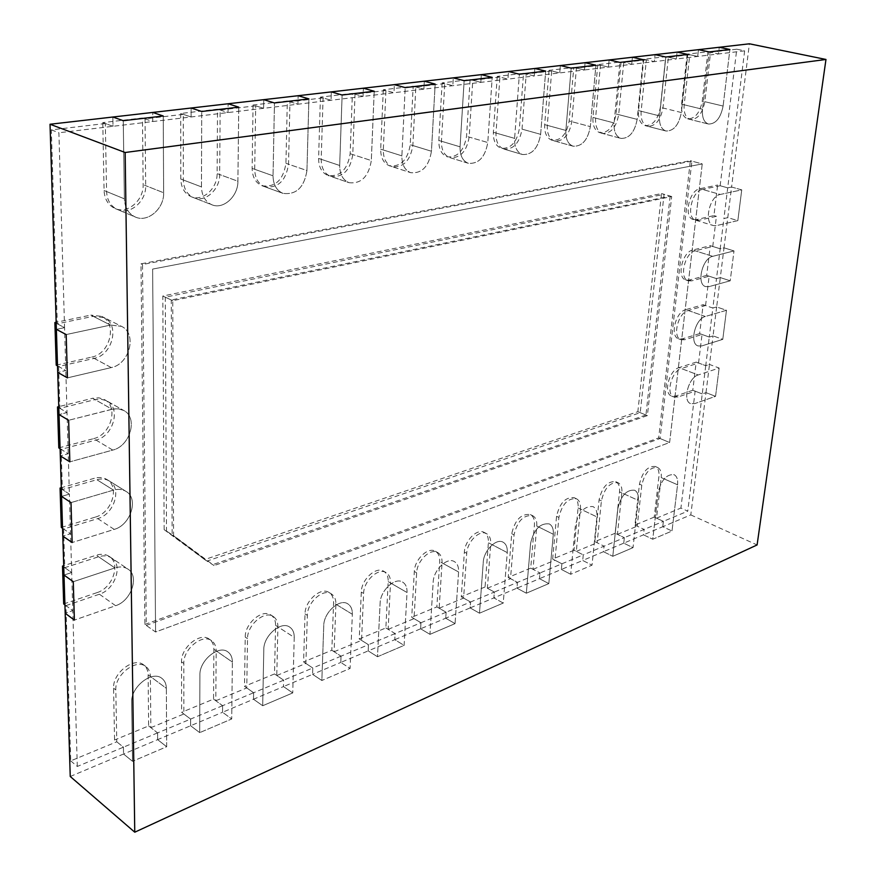 <?xml version="1.0" encoding="UTF-8"?>
<svg xmlns="http://www.w3.org/2000/svg" width="876" height="876" viewBox="0 0 876 876"><rect width="100%" height="100%" fill="white"/><g stroke="black" fill="none" stroke-linecap="round" stroke-linejoin="round"><path stroke-width="0.66" stroke-dasharray="4.38 3.29" d="M64.923 604.867L72.785 610.649L65.185 613.266L72.785 610.649L65.952 605.623L70.726 760.872L116.771 741.786L115.807 689.927C114.811 674.706 136.24 658.259 145.876 666.559C148.778 668.793 150.278 672.1 150.365 676.469L166.352 688.35L166.67 746.735L157.636 739.651L190.618 725.744L190.618 719.076L157.581 732.894L150.858 727.66L150.365 676.469M150.858 727.66L183.851 713.995L183.807 663.46C183.161 649.007 202.476 633.392 211.62 640.728C214.62 642.907 216.142 646.28 216.175 650.857L232.37 662.059L231.713 718.966L222.559 712.276L253.503 699.234L253.613 692.741L222.614 705.695L215.814 700.756L216.175 650.857M215.814 700.756L246.769 687.923L247.525 638.648C247.163 624.895 264.694 610.057 273.334 616.562C276.411 618.675 277.933 622.091 277.9 626.822L294.237 637.421L292.737 692.927L283.495 686.587L312.579 674.334L312.776 667.994L283.649 680.17L276.783 675.495L277.9 626.822M276.783 675.495L305.888 663.439L307.345 615.357C307.235 602.239 323.211 588.103 331.38 593.906C334.49 595.932 336.001 599.381 335.902 604.243L352.349 614.284L350.093 668.432L340.797 662.431L368.183 650.89L368.467 644.703L341.038 656.168L334.117 651.733L335.902 604.243M334.117 651.733L361.536 640.378L363.617 593.457C363.715 580.898 378.366 567.407 386.064 572.597C389.196 574.557 390.685 578.018 390.521 582.978L407.033 592.515L404.11 645.371L394.78 639.677L420.611 628.793L420.973 622.737L395.098 633.556L388.156 629.351L390.521 582.978M388.156 629.351L414.019 618.631L416.658 572.805C416.932 560.771 430.423 547.872 437.682 552.537C440.814 554.409 442.26 557.87 442.041 562.918L458.586 571.984L455.071 623.624L445.72 618.204L470.138 607.911L470.565 601.998L446.114 612.225L439.161 608.218L442.041 562.918M439.161 608.218L463.601 598.089L466.722 553.314C467.149 541.762 479.632 529.411 486.487 533.604C489.585 535.4 490.998 538.86 490.713 543.974L507.259 552.603L503.24 603.06L493.878 597.903L516.982 588.157L517.464 582.376L510.511 578.653L514.059 534.886C517.311 521.034 523.519 514.65 532.685 515.723C535.751 517.442 537.108 520.881 536.78 526.038L553.303 534.272L548.814 583.602L539.474 578.686L561.374 569.455L561.899 563.794L554.957 560.235L558.888 517.431C562.042 504.138 567.9 497.918 576.485 498.783C579.496 500.426 580.81 503.853 580.427 509.044L596.906 516.906L592.023 565.162L582.704 560.465L603.487 551.694L604.068 546.164L597.136 542.759L601.407 500.875C604.462 488.085 610.014 482.041 618.073 482.731C621.029 484.308 622.288 487.702 621.851 492.914L638.275 500.437L633.03 547.653L623.745 543.164L643.499 534.831L644.112 529.411L637.213 526.158L641.779 485.162C644.747 472.832 650.025 466.941 657.602 467.488C660.493 468.999 661.698 472.361 661.216 477.595L677.564 484.789L672.002 531.02L662.76 526.717L690.792 514.902L706.001 392.634L702.245 393.926L687.759 511.157L680.904 508.058L695.139 391.167L678.002 397.003L673.983 397.036C665.464 394.539 671.498 371.052 681.353 368.566L698.216 374.961L719.141 368.04L709.505 364.46L713.053 335.891L709.275 337.063L705.738 365.686L698.566 363.003L681.353 368.566M485.063 586.975L461.291 596.797L464.379 552.066C464.806 540.525 477.278 528.195 484.143 532.4C487.242 534.196 488.655 537.645 488.381 542.748L485.063 586.975L494.338 592.056L487.374 588.234L490.713 543.974M487.374 588.234L510.511 578.653M530.725 568.119L508.2 577.415L511.726 533.692C514.968 519.862 521.176 513.489 530.341 514.562C533.407 516.282 534.776 519.72 534.437 524.877L530.725 568.119L539.977 572.97L533.024 569.323L536.78 526.038M533.024 569.323L554.957 560.235M574.021 550.237L552.657 559.063L556.556 516.293C559.698 503.01 565.557 496.801 574.152 497.678C577.164 499.32 578.478 502.747 578.094 507.938L574.021 550.237L583.263 554.869L576.32 551.387L580.427 509.044M576.32 551.387L597.136 542.759M615.138 533.254L594.837 541.631L599.085 499.791C602.119 487.012 607.67 480.979 615.74 481.68C618.697 483.245 619.967 486.64 619.529 491.852L615.138 533.254L624.336 537.678L617.427 534.36L621.851 492.914M617.427 534.36L637.213 526.158M654.23 517.103L634.925 525.074L639.469 484.121C642.426 471.803 647.692 465.923 655.281 466.481C658.172 467.981 659.387 471.354 658.905 476.577L654.23 517.103L663.395 521.351L656.518 518.165L661.216 477.595M656.518 518.165L680.904 508.058M698.566 363.003L702.037 334.468L684.747 339.735L681.035 339.724C672.034 337.337 678.024 312.677 688.197 310.509L705.355 316.477L726.467 310.29L716.656 306.939L720.313 277.582L716.491 278.612L712.856 308.034L705.563 305.538L688.197 310.509M705.563 305.538L709.133 276.203L691.69 280.868L688.306 280.824C678.812 278.59 684.736 252.649 695.226 250.81L712.692 256.339L734 250.919L724.014 247.82L727.77 217.642L723.915 218.529L720.182 248.784L712.757 246.474L695.226 250.81M712.757 246.474L716.426 216.317L698.818 220.336L695.807 220.27C685.788 218.212 691.624 190.88 702.464 189.424L720.247 194.472L741.742 189.862L731.58 187.037L749.396 43.8M720.149 185.734L736.771 49.198L744.633 50.841L727.704 187.847L731.58 187.037L727.77 217.642L737.844 220.61L716.437 225.625L713.436 225.57L693.31 219.526L696.332 219.591L713.94 215.584L717.641 185.033L727.704 187.847L720.149 185.734L702.464 189.424M736.771 49.198L710.567 52.286L704.841 101.693C702.442 113.595 697.581 119.53 690.255 119.475L708.476 124.031C715.769 124.053 720.652 118.063 723.105 106.051L729.905 49.494L723.105 106.051L704.841 101.693M687.145 54.159L681.594 104.167C681.035 112.259 683.061 117.143 687.682 118.84C695.007 118.884 699.869 112.971 702.256 101.079L707.95 51.728L687.145 54.159L697.69 56.447L698.457 49.658L697.69 56.447L689.773 54.728L684.189 104.791C683.619 112.894 685.645 117.789 690.255 119.475M689.773 54.728L668.377 57.247L662.957 107.978C660.548 120.319 655.434 126.407 647.627 126.264L665.957 131.006C673.732 131.126 678.867 124.972 681.342 112.522L687.791 54.443L681.342 112.522L662.957 107.978M643.74 59.25L638.527 110.606C638.046 118.818 640.214 123.812 645.032 125.597C652.839 125.739 657.953 119.662 660.362 107.343L665.749 56.666L643.74 59.25L654.35 61.627L655.073 54.651L654.35 61.627L646.378 59.842L641.133 111.263C640.641 119.486 642.809 124.491 647.627 126.264M646.378 59.842L623.734 62.503L618.686 114.636C616.244 127.425 610.857 133.7 602.513 133.437L620.931 138.397C629.242 138.627 634.651 132.287 637.159 119.377L643.203 59.678L637.159 119.377L618.686 114.636M597.782 64.627L592.964 117.417C592.548 125.75 594.87 130.852 599.918 132.736C608.251 132.999 613.638 126.735 616.069 113.968L621.095 61.9L597.782 64.627L608.437 67.113L609.105 59.94L608.437 67.113L600.432 65.251L595.581 118.107C595.165 126.44 597.476 131.553 602.513 133.437M600.432 65.251L576.43 68.076L571.787 121.676C569.323 134.97 563.629 141.419 554.694 141.036L573.178 146.215C582.091 146.577 587.807 140.05 590.336 126.626L595.921 65.218L590.336 126.626L571.787 121.676M549.033 70.343L544.664 124.644C544.335 133.086 546.821 138.309 552.088 140.302C561.023 140.697 566.706 134.258 569.17 120.976L573.769 67.441L549.033 70.343L559.731 72.927L560.344 65.547L559.731 72.927L551.694 70.978L547.281 125.356C546.952 133.809 549.427 139.043 554.694 141.036M551.694 70.978L526.202 73.989L522.03 129.144C519.545 142.985 513.5 149.632 503.919 149.084L522.435 154.504C532.006 155.03 538.072 148.307 540.634 134.335L545.682 71.12L540.634 134.335L522.03 129.144M497.24 76.409L493.374 132.309C493.155 140.861 495.794 146.193 501.302 148.318C510.894 148.876 516.928 142.24 519.413 128.411L523.53 73.321L497.24 76.409L507.949 79.114L508.496 71.514L507.949 79.114L499.911 77.077L496.002 133.053C495.772 141.616 498.411 146.96 503.919 149.084M499.911 77.077L472.777 80.274L469.164 137.083C466.634 151.537 460.218 158.381 449.881 157.625L468.408 163.319C478.734 164.042 485.184 157.111 487.779 142.525L492.202 77.395L487.779 142.525L469.164 137.083M442.106 82.87L438.832 140.467C438.701 149.106 441.515 154.57 447.264 156.826C457.6 157.581 464.017 150.749 466.536 136.317L470.105 79.585L442.106 82.87L452.815 85.695L453.286 77.865L452.815 85.695L444.767 83.57L441.449 141.244C441.318 149.905 444.132 155.37 449.881 157.625M444.767 83.57L415.837 86.976L412.848 145.547C410.296 160.658 403.442 167.71 392.273 166.714L410.767 172.703C421.936 173.667 428.824 166.517 431.452 151.252L435.164 84.085L431.452 151.252L412.848 145.547M383.294 89.757L380.688 149.161C380.677 157.888 383.666 163.462 389.656 165.871C400.825 166.878 407.69 159.826 410.231 144.737L413.176 86.253L383.294 89.757L393.981 92.725L394.353 84.643L393.981 92.725L385.955 90.491L383.305 149.982C383.283 158.72 386.272 164.305 392.273 166.714M385.955 90.491L355.043 94.137L352.776 154.57C350.181 170.426 342.823 177.697 330.701 176.394L349.119 182.701C361.24 183.971 368.643 176.602 371.315 160.571L374.205 91.246L371.315 160.571L352.776 154.57M320.419 97.116L318.59 158.436C318.689 167.228 321.864 172.922 328.106 175.507C340.227 176.821 347.575 169.55 350.159 153.716L352.393 93.371L320.419 97.116L331.051 100.247L331.325 91.892L331.051 100.247L323.069 97.893L321.196 159.312C321.295 168.115 324.459 173.809 330.701 176.394M323.069 97.893L289.967 101.791L288.532 164.217C285.883 180.905 277.955 188.406 264.738 186.73L283.014 193.377C296.241 195.03 304.224 187.42 306.95 170.546L308.899 98.911L306.95 170.546L288.532 164.217M253.054 105.011L252.124 168.378C252.354 177.204 255.693 183.007 262.165 185.789C275.371 187.475 283.298 179.985 285.937 163.319L287.328 100.992L253.054 105.011L263.599 108.306L263.753 99.667L263.599 108.306L255.683 105.832L254.708 169.298C254.927 178.135 258.267 183.938 264.738 186.73M255.683 105.832L220.139 110.015L219.668 174.554C220.007 189.369 205.302 202.75 193.892 197.757L211.959 204.798C223.38 209.791 238.184 196.224 237.9 181.244L238.754 107.146L237.9 181.244L219.668 174.554M180.697 113.486L180.795 179.043C181.157 187.858 184.672 193.771 191.34 196.771C202.761 201.754 217.445 188.406 217.106 173.612L217.533 109.171L180.697 113.486L191.11 116.968L191.121 108.022L191.11 116.968L183.292 114.351L183.347 180.007C183.697 188.844 187.212 194.757 193.892 197.757M183.292 114.351L145.044 118.851L145.679 185.668C146.347 201.349 130.02 215.386 117.57 209.561L135.342 217.029C147.814 222.865 164.25 208.608 163.648 192.753L163.232 116.004L163.648 192.753L145.679 185.668M102.777 122.607L104.069 190.519C104.562 199.279 108.23 205.28 115.063 208.51C127.513 214.335 143.817 200.319 143.149 184.672L142.47 117.964L102.777 122.607L113.004 126.297L112.851 117.023L113.004 126.297L105.317 123.527L106.576 191.537C107.069 200.319 110.726 206.331 117.57 209.561M105.317 123.527L51.334 129.878L57.29 323.813L93.239 316.324L104.102 317.594L121.403 326.31L110.496 325.073L66.182 334.566L110.496 325.073L93.239 316.324M57.52 365.905L65.809 370.526L57.717 372.399L65.809 370.526L58.604 366.507L94.17 358.383C112.577 355.108 120.089 324.602 104.102 317.594M58.604 366.507L59.886 408.347L95.09 399.62L100.433 399.095L106.116 400.562L123.823 410.526L119.114 408.873L113.836 408.873L68.646 420.283L112.029 409.245L95.09 399.62M60.083 448.698L68.218 453.746L60.313 455.892L68.218 453.746L61.145 449.355L95.988 440.048C113.354 436.248 121.249 408.052 106.85 400.945M61.145 449.355L62.382 489.575L96.864 479.709C101.583 478.427 105.733 478.865 109.325 481.023L126.002 491.392C122.399 489.224 118.238 488.808 113.497 490.122L71.011 502.594L113.497 490.122L96.864 479.709M62.546 528.294L70.551 533.725L62.798 536.112L70.551 533.725L63.598 529.005L97.729 518.603C114.187 514.354 122.333 488.129 109.325 481.023M63.598 529.005L64.78 567.681L98.572 556.764C103.598 555.231 107.934 555.647 111.581 558.012L127.951 569.104C124.304 566.739 119.957 566.345 114.909 567.922L73.277 581.697L114.909 567.922L98.572 556.764M65.952 605.623L99.404 594.213C115.063 589.581 123.341 565.031 111.581 558.012M165.279 297.194L166.506 531.141L207.032 561.078L640.214 412.662L664.052 194.308L165.279 297.194L171.258 299.986L670.151 196.093L664.052 194.308M166.506 531.141L172.156 534.71L171.258 299.986M207.032 561.078L172.156 534.71M670.151 196.093L645.94 415.016L640.214 412.662M645.94 415.016L212.671 564.659M144.901 624.435L658.675 437.923L690.354 160.713L140.992 263.829L144.901 624.435L155.578 632.001L669.614 442.522L658.675 437.923M691.898 161.129L142.503 264.508L146.281 625.409L660.088 438.515L691.898 161.129L702.234 163.932L152.632 269.085L155.578 632.001L669.614 442.522L702.234 163.932L690.354 160.713M142.503 264.508L140.992 263.829M70.726 760.872L77.307 766.467L123.428 747.184L116.771 741.786M183.851 713.995L190.618 719.076L181.617 712.308L181.54 661.829C180.883 647.397 200.188 631.826 209.32 639.162C212.331 641.341 213.853 644.703 213.886 649.269L213.558 699.114L181.617 712.308M246.769 687.923L253.613 692.741L244.503 686.335L245.225 637.115C244.864 623.373 262.373 608.568 271.012 615.072C274.1 617.186 275.622 620.602 275.59 625.333L274.506 673.94L244.503 686.335M305.888 663.439L312.776 667.994L303.6 661.928L305.023 613.901C304.903 600.794 320.879 586.69 329.048 592.494C332.168 594.519 333.679 597.969 333.581 602.819L331.829 650.266L303.6 661.928M361.536 640.378L368.467 644.703L359.237 638.943L361.295 592.067C361.383 579.529 376.023 566.071 383.732 571.262C386.863 573.211 388.353 576.671 388.188 581.631L385.856 627.95L359.237 638.943M463.601 598.089L470.565 601.998L494.338 592.056L493.878 597.903L494.338 592.056L539.977 572.97L539.474 578.686L539.977 572.97L583.263 554.869L582.704 560.465L583.263 554.869L624.336 537.678L623.745 543.164L624.336 537.678L663.395 521.351L662.76 526.717L663.395 521.351L687.759 511.157M414.019 618.631L420.973 622.737L411.72 617.273L414.315 571.491C414.589 559.468 428.079 546.602 435.339 551.267C438.471 553.139 439.927 556.599 439.708 561.636L436.85 606.893L411.72 617.273M51.334 129.878L58.9 132.758L64.561 327.646L56.392 329.365L64.561 327.646L57.29 323.813M56.195 323.244L64.561 327.646L67.025 412.552L59.031 414.567L67.025 412.552L59.886 408.347M58.812 407.712L67.025 412.552L69.39 494.13L61.561 496.396L69.39 494.13L62.382 489.575M61.331 488.885L69.39 494.13L71.679 572.554L64.003 575.061L71.679 572.554L64.78 567.681M63.751 566.947L71.679 572.554L77.307 766.467M744.633 50.841L718.473 53.962L719.262 47.271L718.473 53.962L710.567 52.286M707.95 51.728L718.473 53.962L676.327 58.999L677.071 52.122L676.327 58.999L668.377 57.247M665.749 56.666L676.327 58.999L631.727 64.32L632.428 57.258L631.727 64.32L623.734 62.503M621.095 61.9L631.727 64.32L584.445 69.971L585.091 62.7L584.445 69.971L576.43 68.076M573.769 67.441L584.445 69.971L534.24 75.971L534.82 68.481L534.24 75.971L526.202 73.989M523.53 73.321L534.24 75.971L58.9 132.758M472.777 80.274L480.825 82.355L481.329 74.635L480.825 82.355L470.105 79.585M415.837 86.976L423.885 89.155L424.302 81.194L423.885 89.155L413.176 86.253M355.043 94.137L363.058 96.426L363.376 88.202L363.058 96.426L352.393 93.371M289.967 101.791L297.928 104.2L298.136 95.703L297.928 104.2L287.328 100.992M220.139 110.015L228.023 112.555L228.099 103.762L228.023 112.555L217.533 109.171M145.044 118.851L152.796 121.545L152.731 112.435L152.796 121.545L142.47 117.964M695.139 391.167L702.245 393.926L692.774 390.247L696.19 362.116L705.738 365.686L709.505 364.46L706.001 392.634L715.561 396.335L719.141 368.04L715.561 396.335L694.723 403.606L690.726 403.661C682.24 401.186 688.394 377.512 698.216 374.961L719.141 368.04L709.505 364.46L705.738 365.686L702.245 393.926L706.001 392.634L715.561 396.335L694.723 403.606L690.726 403.661C682.24 401.186 688.394 377.512 698.216 374.961L678.966 367.657L696.19 362.116M702.037 334.468L709.275 337.063L699.639 333.603L703.143 304.706L712.856 308.034L716.656 306.939L713.053 335.891L722.777 339.362L726.467 310.29L722.777 339.362L701.764 345.932L698.062 345.932C689.116 343.578 695.215 318.722 705.355 316.477L726.467 310.29L716.656 306.939L712.856 308.034L709.275 337.063L713.053 335.891L722.777 339.362L701.764 345.932L698.062 345.932C689.116 343.578 695.215 318.722 705.355 316.477L685.766 309.655L703.143 304.706M709.133 276.203L716.491 278.612L706.691 275.403L710.294 245.696L720.182 248.784L724.014 247.82L720.313 277.582L730.212 280.813L734 250.919L730.212 280.813L709.002 286.627L705.629 286.594C696.179 284.382 702.234 258.234 712.692 256.339L734 250.919L724.014 247.82L720.182 248.784L716.491 278.612L720.313 277.582L730.212 280.813L709.002 286.627L705.629 286.594C696.179 284.382 702.234 258.234 712.692 256.339L692.763 250.032L710.294 245.696M716.426 216.317L713.94 215.584M70.244 776.486L123.549 754.017L123.428 747.184L114.559 740.001L113.573 688.207C112.577 672.998 133.984 656.595 143.62 664.884C146.522 667.118 148.022 670.425 148.121 674.805L148.635 725.93L114.559 740.001M148.635 725.93L157.581 732.894L157.636 739.651L123.549 754.017L132.517 761.31L131.663 702.169C130.732 686.817 152.271 670.074 161.896 678.374C164.787 680.608 166.276 683.937 166.352 688.35L166.67 746.735L132.517 761.31L131.663 702.169C130.732 686.817 152.271 670.074 161.896 678.374C164.787 680.608 166.276 683.937 166.352 688.35L148.121 674.805M213.558 699.114L222.614 705.695L222.559 712.276L190.618 725.744L199.717 732.632L199.903 674.991C199.312 660.427 218.737 644.561 227.848 651.886C230.848 654.065 232.359 657.46 232.37 662.059L231.713 718.966L199.717 732.632L199.903 674.991C199.312 660.427 218.737 644.561 227.848 651.886C230.848 654.065 232.359 657.46 232.37 662.059L213.886 649.269M274.506 673.94L283.649 680.17L283.495 686.587L253.503 699.234L262.701 705.738L263.796 649.554C263.501 635.691 281.108 620.613 289.715 627.117C292.792 629.22 294.303 632.658 294.237 637.421L292.737 692.927L262.701 705.738L263.796 649.554C263.501 635.691 281.108 620.613 289.715 627.117C292.792 629.22 294.303 632.658 294.237 637.421L275.59 625.333M331.829 650.266L341.038 656.168L340.797 662.431L312.579 674.334L321.853 680.488L323.748 625.683C323.693 612.455 339.746 598.1 347.871 603.893C350.98 605.929 352.47 609.389 352.349 614.284L350.093 668.432L321.853 680.488L323.748 625.683C323.693 612.455 339.746 598.1 347.871 603.893C350.98 605.929 352.47 609.389 352.349 614.284L333.581 602.819M385.856 627.95L395.098 633.556L394.78 639.677L368.183 650.89L377.501 656.737L380.107 603.236C380.261 590.588 394.966 576.912 402.631 582.08C405.752 584.029 407.22 587.511 407.033 592.515L404.11 645.371L377.501 656.737L380.107 603.236C380.261 590.588 394.966 576.912 402.631 582.08C405.752 584.029 407.22 587.511 407.033 592.515L388.188 581.631M436.85 606.893L446.114 612.225L445.72 618.204L420.611 628.793L429.963 634.344L433.182 582.102C433.521 569.98 447.056 556.906 454.294 561.56C457.403 563.421 458.827 566.903 458.586 571.984L455.071 623.624L429.963 634.344L433.182 582.102C433.521 569.98 447.056 556.906 454.294 561.56C457.403 563.421 458.827 566.903 458.586 571.984L439.708 561.636M690.792 514.902L757.094 544.949M634.925 525.074L644.112 529.411L643.499 534.831L652.762 539.233L643.499 534.831L662.76 526.717L672.002 531.02L652.762 539.233L658.161 492.52C661.183 480.092 666.472 474.146 674.016 474.65C676.885 476.15 678.068 479.533 677.564 484.789L672.002 531.02L652.762 539.233L658.161 492.52C661.183 480.092 666.472 474.146 674.016 474.65C676.885 476.15 678.068 479.533 677.564 484.789L658.905 476.577M594.837 541.631L604.068 546.164L603.487 551.694L612.784 556.293L603.487 551.694L623.745 543.164L633.03 547.653L612.784 556.293L617.854 508.562C620.964 495.674 626.526 489.553 634.553 490.21C637.498 491.775 638.735 495.181 638.275 500.437L633.03 547.653L612.784 556.293L617.854 508.562C620.964 495.674 626.526 489.553 634.553 490.21C637.498 491.775 638.735 495.181 638.275 500.437L619.529 491.852M552.657 559.063L561.899 563.794L561.374 569.455L570.703 574.262L561.374 569.455L582.704 560.465L592.023 565.162L570.703 574.262L575.39 525.48C578.598 512.077 584.478 505.78 593.03 506.602C596.03 508.244 597.322 511.683 596.906 516.906L592.023 565.162L570.703 574.262L575.39 525.48C578.598 512.077 584.478 505.78 593.03 506.602C596.03 508.244 597.322 511.683 596.906 516.906L578.094 507.938M508.2 577.415L517.464 582.376L516.982 588.157L526.334 593.205L516.982 588.157L539.474 578.686L548.814 583.602L526.334 593.205L530.593 543.317C533.911 529.356 540.142 522.884 549.274 523.914C552.318 525.622 553.654 529.071 553.303 534.272L548.814 583.602L526.334 593.205L530.593 543.317C533.911 529.356 540.142 522.884 549.274 523.914C552.318 525.622 553.654 529.071 553.303 534.272L534.437 524.877M461.291 596.797L470.565 601.998L470.138 607.911L479.49 613.2L470.138 607.911L493.878 597.903L503.24 603.06L479.49 613.2L483.267 562.162C483.749 550.522 496.276 538.006 503.087 542.2C506.175 543.985 507.565 547.456 507.259 552.603L503.24 603.06L479.49 613.2L483.267 562.162C483.749 550.522 496.276 538.006 503.087 542.2C506.175 543.985 507.565 547.456 507.259 552.603L488.381 542.748M737.844 220.61L741.742 189.862L737.844 220.61L716.437 225.625L713.436 225.57C703.472 223.533 709.44 195.983 720.247 194.472L741.742 189.862L731.58 187.037L727.704 187.847L723.915 218.529L727.77 217.642L737.844 220.61M104.069 190.519L124.381 198.841L123.253 120.702L124.381 198.841C124.841 207.721 128.487 213.777 135.342 217.029C147.814 222.865 164.25 208.608 163.648 192.753L143.149 184.672M180.795 179.043L201.469 186.895L201.71 111.493L201.469 186.895C201.787 195.819 205.28 201.787 211.959 204.798C223.38 209.791 238.184 196.224 237.9 181.244L217.106 173.612M252.124 168.378L273.038 175.802L274.462 102.952L273.038 175.802C273.224 184.726 276.553 190.596 283.014 193.377C296.241 195.03 304.224 187.42 306.95 170.546L285.937 163.319M318.59 158.436L339.68 165.476L342.122 95.013L339.68 165.476C339.735 174.368 342.877 180.106 349.119 182.701C361.24 183.971 368.643 176.602 371.315 160.571L350.159 153.716M380.688 149.161L401.887 155.84L405.205 87.611L401.887 155.84C401.821 164.666 404.778 170.283 410.767 172.703C421.936 173.667 428.824 166.517 431.452 151.252L410.231 144.737M438.832 140.467L460.064 146.818L464.149 80.691L460.064 146.818C459.889 155.567 462.67 161.064 468.408 163.319C478.734 164.042 485.184 157.111 487.779 142.525L466.536 136.317M493.374 132.309L514.617 138.364L519.369 74.208L514.617 138.364C514.343 147.004 516.95 152.391 522.435 154.504C532.006 155.03 538.072 148.307 540.634 134.335L519.413 128.411M544.664 124.644L565.863 130.425L571.185 68.131L565.863 130.425C565.491 138.956 567.933 144.222 573.178 146.215C582.091 146.577 587.807 140.05 590.336 126.626L569.17 120.976M592.964 117.417L614.087 122.947L619.912 62.404L614.087 122.947C613.638 131.367 615.916 136.514 620.931 138.397C629.242 138.627 634.651 132.287 637.159 119.377L616.069 113.968M638.527 110.606L659.562 115.906L665.826 57.017L659.562 115.906C659.026 124.195 661.161 129.232 665.957 131.006C673.732 131.126 678.867 124.972 681.342 112.522L660.362 107.343M681.594 104.167L702.508 109.248L709.144 51.936L702.508 109.248C701.906 117.417 703.888 122.344 708.476 124.031C715.769 124.053 720.652 118.063 723.105 106.051L702.256 101.079M63.685 603.947L97.127 592.592L115.599 605.71L74.383 620.098L115.599 605.71C131.312 600.925 139.711 576.112 127.951 569.104C124.304 566.739 119.957 566.345 114.909 567.922L96.272 555.198L63.707 565.677M61.298 527.44L95.407 517.081L114.209 529.4L72.15 542.529L114.209 529.4C130.743 525.009 139.01 498.488 126.002 491.392C122.399 489.224 118.238 488.808 113.497 490.122L94.52 478.241L61.298 487.713M58.802 447.91L93.623 438.635L112.774 450.078L69.839 461.849L112.774 450.078C130.217 446.147 138.244 417.633 123.823 410.526L118.26 408.764L112.029 409.245L92.703 398.262L58.78 406.639M56.217 365.172L91.761 357.09L111.274 367.581L67.43 377.863L111.274 367.581C129.757 364.175 137.412 333.318 121.403 326.31L110.496 325.073L90.808 315.097L56.163 322.28M647.375 415.607L637.848 411.687L204.699 559.589L214.083 565.557L173.579 535.608L172.769 300.687L671.684 196.531L647.375 415.607L214.083 565.557M204.699 559.589L164.162 529.662L173.579 535.608M146.281 625.409L155.578 632.001L152.632 269.085L702.234 163.932L669.614 442.522L660.088 438.515M164.162 529.662L162.805 296.033L661.522 193.563L637.848 411.687M172.769 300.687L162.805 296.033M671.684 196.531L661.522 193.563M684.189 104.791L702.508 109.248C701.906 117.417 703.888 122.344 708.476 124.031L687.682 118.84M641.133 111.263L659.562 115.906C659.026 124.195 661.161 129.232 665.957 131.006L645.032 125.597M595.581 118.107L614.087 122.947C613.638 131.367 615.916 136.514 620.931 138.397L599.918 132.736M547.281 125.356L565.863 130.425C565.491 138.956 567.933 144.222 573.178 146.215L552.088 140.302M496.002 133.053L514.617 138.364C514.343 147.004 516.95 152.391 522.435 154.504L501.302 148.318M441.449 141.244L460.064 146.818C459.889 155.567 462.67 161.064 468.408 163.319L447.264 156.826M383.305 149.982L401.887 155.84C401.821 164.666 404.778 170.283 410.767 172.703L389.656 165.871M321.196 159.312L339.68 165.476C339.735 174.368 342.877 180.106 349.119 182.701L328.106 175.507M254.708 169.298L273.038 175.802C273.224 184.726 276.553 190.596 283.014 193.377L262.165 185.789M183.347 180.007L201.469 186.895C201.787 195.819 205.28 201.787 211.959 204.798L191.34 196.771M446.114 612.225L420.973 622.737L420.611 628.793L429.963 634.344L455.071 623.624L445.72 618.204L446.114 612.225M395.098 633.556L368.467 644.703L368.183 650.89L377.501 656.737L404.11 645.371L394.78 639.677L395.098 633.556M341.038 656.168L312.776 667.994L312.579 674.334L321.853 680.488L350.093 668.432L340.797 662.431L341.038 656.168M283.649 680.17L253.613 692.741L253.503 699.234L262.701 705.738L292.737 692.927L283.495 686.587L283.649 680.17M222.614 705.695L190.618 719.076L190.618 725.744L199.717 732.632L231.713 718.966L222.559 712.276L222.614 705.695M97.127 592.592C112.763 587.971 121.03 563.476 109.27 556.446C105.624 554.081 101.287 553.665 96.272 555.198M99.404 594.213L115.599 605.71C131.312 600.925 139.711 576.112 127.951 569.104L109.27 556.446M95.407 517.081C111.854 512.854 119.979 486.662 106.981 479.566C103.39 477.409 99.229 476.96 94.52 478.241M97.729 518.603L114.209 529.4C130.743 525.009 139.01 498.488 126.002 491.392L106.981 479.566M93.623 438.635C110.978 434.857 118.862 406.705 104.452 399.598L98.9 397.824L92.703 398.262M95.988 440.048L112.774 450.078C130.217 446.147 138.244 417.633 123.823 410.526L104.452 399.598M91.761 357.09C110.157 353.827 117.647 323.375 101.66 316.367L90.808 315.097M94.17 358.383L111.274 367.581C129.757 364.175 137.412 333.318 121.403 326.31L101.66 316.367M692.774 390.247L675.637 396.072L671.618 396.094C663.088 393.598 669.111 370.132 678.966 367.657M699.639 333.603L682.349 338.859L678.637 338.848C669.625 336.461 675.604 311.823 685.766 309.655M706.691 275.403L689.237 280.057L685.864 280.013C676.349 277.769 682.262 251.861 692.763 250.032M693.31 219.526C683.28 217.456 689.105 190.169 699.946 188.712L717.641 185.033M695.807 220.27L713.436 225.57C703.472 223.533 709.44 195.983 720.247 194.472L699.946 188.712M106.576 191.537L124.381 198.841C124.841 207.721 128.487 213.777 135.342 217.029L115.063 208.51M157.581 732.894L123.428 747.184L123.549 754.017L132.517 761.31L166.67 746.735L157.636 739.651L157.581 732.894M115.807 689.927L113.573 688.207M698.818 220.336L696.332 219.591M691.69 280.868L689.237 280.057M684.747 339.735L682.349 338.859M678.002 397.003L675.637 396.072M641.779 485.162L639.469 484.121M601.407 500.875L599.085 499.791M558.888 517.431L556.556 516.293M514.059 534.886L511.726 533.692M466.722 553.314L464.379 552.066M416.658 572.805L414.315 571.491M363.617 593.457L361.295 592.067M307.345 615.357L305.023 613.901M247.525 638.648L245.225 637.115M183.807 663.46L181.54 661.829M685.864 280.013L688.306 280.824M678.637 338.848L681.035 339.724M671.618 396.094L673.983 397.036M655.281 466.481L657.602 467.488M615.74 481.68L618.073 482.731M574.152 497.678L576.485 498.783M530.341 514.562L532.685 515.723M484.143 532.4L486.487 533.604M435.339 551.267L437.682 552.537M383.732 571.262L386.064 572.597M329.048 592.494L331.38 593.906M271.012 615.072L273.334 616.562M209.32 639.162L211.62 640.728M143.62 664.884L145.876 666.559"/><path stroke-width="1.31" d="M825.969 59.458L749.396 43.8L719.262 47.271L729.905 49.494L709.144 51.936L698.457 49.658L677.071 52.122L687.791 54.443L665.826 57.017L655.073 54.651L632.428 57.258L643.203 59.678L619.912 62.404L609.105 59.94L585.091 62.7L595.921 65.218L571.185 68.131L560.344 65.547L534.82 68.481L545.682 71.12L519.369 74.208L508.496 71.514L481.329 74.635L492.202 77.395L464.149 80.691L453.286 77.865L424.302 81.194L435.164 84.085L405.205 87.611L394.353 84.643L363.376 88.202L374.205 91.246L342.122 95.013L331.325 91.892L298.136 95.703L308.899 98.911L274.462 102.952L263.753 99.667L228.099 103.762L238.754 107.146L201.71 111.493L191.121 108.022L152.731 112.435L163.232 116.004L123.253 120.702L112.851 117.023L50.031 124.25L57.717 372.399L67.43 377.863L57.717 372.399L60.313 455.892L69.839 461.849L60.313 455.892L62.798 536.112L72.15 542.529L62.798 536.112L65.185 613.266L74.383 620.098L65.185 613.266L70.244 776.486L134.762 832.2L757.094 544.949L825.969 59.458L125.148 152.501L134.762 832.2M50.031 124.25L125.148 152.501M74.383 620.098L73.277 581.697L74.383 620.098M64.003 575.061L73.277 581.697L64.003 575.061M72.15 542.529L71.011 502.594L72.15 542.529M61.561 496.396L71.011 502.594L61.561 496.396M69.839 461.849L68.646 420.283L69.839 461.849M59.031 414.567L68.646 420.283L59.031 414.567M67.43 377.863L66.182 334.566L67.43 377.863M56.392 329.365L66.182 334.566L56.392 329.365M719.262 47.271L729.905 49.494L709.144 51.936L698.457 49.658L719.262 47.271M677.071 52.122L687.791 54.443L665.826 57.017L655.073 54.651L677.071 52.122M632.428 57.258L643.203 59.678L619.912 62.404L609.105 59.94L632.428 57.258M585.091 62.7L595.921 65.218L571.185 68.131L560.344 65.547L585.091 62.7M534.82 68.481L545.682 71.12L519.369 74.208L508.496 71.514L534.82 68.481M481.329 74.635L492.202 77.395L464.149 80.691L453.286 77.865L481.329 74.635M424.302 81.194L435.164 84.085L405.205 87.611L394.353 84.643L424.302 81.194M363.376 88.202L331.325 91.892L342.122 95.013L374.205 91.246L363.376 88.202M298.136 95.703L263.753 99.667L274.462 102.952L308.899 98.911L298.136 95.703M228.099 103.762L191.121 108.022L201.71 111.493L238.754 107.146L228.099 103.762M64.923 604.867L63.685 603.947L62.503 566.06L63.751 566.947M63.707 565.677L62.503 566.06M62.546 528.294L61.298 527.44L60.061 488.063L61.331 488.885M61.298 487.713L60.061 488.063M60.083 448.698L58.802 447.91L57.52 406.957L58.812 407.712M58.78 406.639L57.52 406.957M57.52 365.905L56.217 365.172L54.881 322.543L56.195 323.244M56.163 322.28L54.881 322.543M152.731 112.435L112.851 117.023L123.253 120.702L163.232 116.004L152.731 112.435"/></g></svg>
